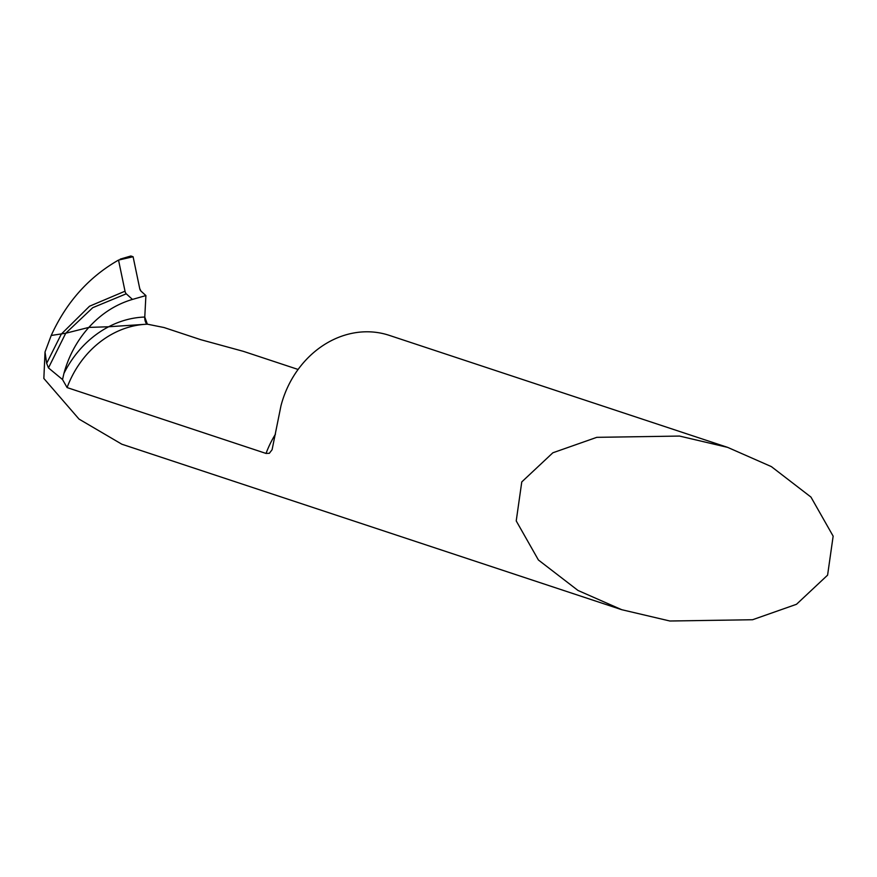 <?xml version="1.0" encoding="UTF-8"?>
<svg xmlns="http://www.w3.org/2000/svg" width="877" height="877" viewBox="0 0 877 877"><rect width="100%" height="100%" fill="white"/><g stroke="black" fill="none" stroke-linecap="round" stroke-linejoin="round"><path stroke-width="1.32" d="M62.53 379.544L63.922 373.438C68.691 356.007 77.001 340.66 88.84 327.406L108.649 326.759L88.84 327.406C101.315 313.67 115.852 304.341 132.449 299.419L145.9 295.571L140.956 291.076A4.681 2.258 88.1 0 1 139.706 288.467L133.096 256.742L118.527 260.074C88.807 277.055 66.367 302.192 51.217 335.474L65.731 333.238L48.465 367.912L62.53 379.544L67.091 387.579L266.038 453.442L269.338 453.288L272.089 449.737L280.958 405.854A93.696 80.892 -71.7 0 1 389.256 335.354L727.636 447.369L771.365 466.608L810.951 497.073L833.15 536.154L827.592 575.148L796.502 604.286L752.587 619.732L669.842 621.004L621.738 609.701L577.998 590.462L538.412 559.997L516.224 520.916L521.771 481.922L552.861 452.784L596.788 437.338L679.532 436.066L727.636 447.369M48.465 367.912L46.656 363.341L45.023 351.995L43.85 378.469L79.029 419.096L121.837 444.211L621.738 609.701M298.103 369.458L243.455 351.37L200.636 339.651L164.043 327.538L147.347 324.172A6.249 3.004 88.1 0 1 144.771 317.046L145.9 295.571M132.449 299.419L126.266 293.806L92.776 307.663L65.731 333.238L88.84 327.406L65.731 333.238L51.217 335.474L45.023 351.995M144.771 317.046A99.934 86.286 108.3 0 0 108.649 326.759L147.347 324.172L108.649 326.759A99.934 86.286 108.3 0 0 63.922 373.438M133.096 256.742L130.848 255.996L120.204 259.132M130.848 255.996L133.096 256.742L139.706 288.467L140.956 291.076L145.9 295.571L144.771 317.046L147.347 324.172M275.466 434.181A93.696 80.892 108.3 0 0 266.038 453.442M147.446 324.205A93.696 80.892 108.3 0 0 67.091 387.579M126.266 293.806A4.681 2.258 88.1 0 1 125.016 291.197L89.52 306.226L61.324 334.071L46.656 363.341M125.016 291.197L118.527 260.074"/></g></svg>
